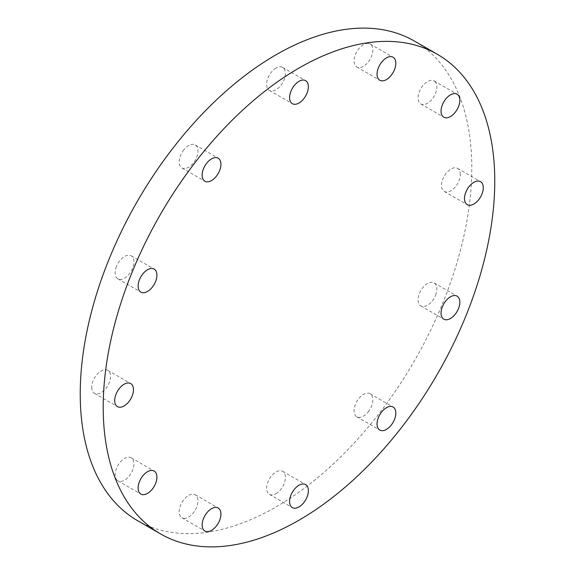 <?xml version="1.0" encoding="UTF-8"?>
<svg xmlns="http://www.w3.org/2000/svg" width="575" height="575" viewBox="0 0 575 575"><rect width="100%" height="100%" fill="white"/><g stroke="black" fill="none" stroke-linecap="round" stroke-linejoin="round"><path stroke-width="0.43" stroke-dasharray="2.88 2.16" d="M435.62 295.126A13.29 7.676 120 0 0 434.125 282.886A13.29 7.676 120 0 0 419.34 293.674A13.29 7.676 120 0 0 420.835 305.907A13.29 7.676 120 0 0 435.62 295.126M460.309 174.469A13.29 7.676 120 0 0 457.556 168.382A13.29 7.676 120 0 0 447.314 171.939A13.29 7.676 120 0 0 441.514 185.315A13.29 7.676 120 0 0 444.267 191.403A13.29 7.676 120 0 0 454.509 187.838A13.29 7.676 120 0 0 460.309 174.469M435.62 82.318A13.29 7.676 120 0 0 434.125 80.931A13.29 7.676 120 0 0 421.762 87.134A13.29 7.676 120 0 0 419.34 102.566A13.29 7.676 120 0 0 420.835 103.953A13.29 7.676 120 0 0 433.205 97.75A13.29 7.676 120 0 0 435.62 82.318M368.165 43.369A13.29 7.676 120 0 0 356.011 53.18A13.29 7.676 120 0 0 356.816 66.987A13.29 7.676 120 0 0 358.764 67.591A13.29 7.676 120 0 0 370.918 57.78A13.29 7.676 120 0 0 370.106 43.973A13.29 7.676 120 0 0 368.165 43.369M276.014 68.058A13.29 7.676 120 0 0 267.332 79.774A13.29 7.676 120 0 0 269.366 90.419A13.29 7.676 120 0 0 276.014 89.765A13.29 7.676 120 0 0 284.697 78.049A13.29 7.676 120 0 0 282.656 67.404A13.29 7.676 120 0 0 276.014 68.058M183.863 149.773A13.29 7.676 120 0 0 181.923 167.965A13.29 7.676 120 0 0 193.265 163.142A13.29 7.676 120 0 0 195.213 144.95A13.29 7.676 120 0 0 183.863 149.773M116.409 266.613A13.29 7.676 120 0 0 117.904 278.846A13.29 7.676 120 0 0 132.688 268.065A13.29 7.676 120 0 0 131.193 255.832A13.29 7.676 120 0 0 116.409 266.613M91.72 387.27A13.29 7.676 120 0 0 94.472 393.357A13.29 7.676 120 0 0 104.715 389.793A13.29 7.676 120 0 0 110.515 376.417A13.29 7.676 120 0 0 107.762 370.336A13.29 7.676 120 0 0 97.52 373.894A13.29 7.676 120 0 0 91.72 387.27M116.409 479.421A13.29 7.676 120 0 0 117.904 480.808A13.29 7.676 120 0 0 130.266 474.605A13.29 7.676 120 0 0 132.688 459.173A13.29 7.676 120 0 0 131.193 457.786A13.29 7.676 120 0 0 118.824 463.989A13.29 7.676 120 0 0 116.409 479.421M183.863 518.37A13.29 7.676 120 0 0 196.018 508.559A13.29 7.676 120 0 0 195.213 494.744A13.29 7.676 120 0 0 193.265 494.148A13.29 7.676 120 0 0 181.111 503.959A13.29 7.676 120 0 0 181.923 517.766A13.29 7.676 120 0 0 183.863 518.37M368.165 411.966A13.29 7.676 120 0 0 370.106 393.767A13.29 7.676 120 0 0 358.764 398.597A13.29 7.676 120 0 0 356.816 416.789A13.29 7.676 120 0 0 368.165 411.966M276.014 493.673A13.29 7.676 120 0 0 284.697 481.965A13.29 7.676 120 0 0 282.656 471.313A13.29 7.676 120 0 0 276.014 471.974A13.29 7.676 120 0 0 267.332 483.683A13.29 7.676 120 0 0 269.366 494.335A13.29 7.676 120 0 0 276.014 493.673M137.576 520.655A276.877 159.857 120 0 0 276.014 506.942A276.877 159.857 120 0 0 456.895 262.955A276.877 159.857 120 0 0 414.453 41.084M434.125 282.886L457.096 296.154M457.556 168.382L480.527 181.643M434.125 80.931L457.096 94.192M356.816 66.987L379.787 80.256M269.366 90.419L292.344 103.687M181.923 167.965L204.894 181.233M117.904 278.846L140.875 292.114M94.472 393.357L117.444 406.618M117.904 480.808L140.875 494.069M195.213 494.744L218.184 508.012M370.106 393.767L393.077 407.035M282.656 471.313L305.634 484.581M269.366 494.335L292.344 507.596M356.816 416.789L379.787 430.05M181.923 517.766L204.894 531.027M131.193 457.786L154.165 471.047M107.762 370.336L130.733 383.597M131.193 255.832L154.165 269.093M195.213 144.95L218.184 158.211M282.656 67.404L305.634 80.665M370.106 43.973L393.077 57.234M420.835 103.953L443.807 117.214M444.267 191.403L467.238 204.664M420.835 305.907L443.807 319.168"/><path stroke-width="0.86" d="M458.591 308.387A13.29 7.676 120 0 0 457.096 296.154A13.29 7.676 120 0 0 442.312 306.935A13.29 7.676 120 0 0 443.807 319.168A13.29 7.676 120 0 0 458.591 308.387M483.28 187.73A13.29 7.676 120 0 0 480.527 181.643A13.29 7.676 120 0 0 470.285 185.208A13.29 7.676 120 0 0 464.485 198.583A13.29 7.676 120 0 0 467.238 204.664A13.29 7.676 120 0 0 477.48 201.106A13.29 7.676 120 0 0 483.28 187.73M458.591 95.579A13.29 7.676 120 0 0 457.096 94.192A13.29 7.676 120 0 0 444.734 100.395A13.29 7.676 120 0 0 442.312 115.827A13.29 7.676 120 0 0 443.807 117.214A13.29 7.676 120 0 0 456.176 111.011A13.29 7.676 120 0 0 458.591 95.579M391.137 56.63A13.29 7.676 120 0 0 378.982 66.441A13.29 7.676 120 0 0 379.787 80.256A13.29 7.676 120 0 0 381.735 80.852A13.29 7.676 120 0 0 393.889 71.041A13.29 7.676 120 0 0 393.077 57.234A13.29 7.676 120 0 0 391.137 56.63M298.986 81.327A13.29 7.676 120 0 0 290.303 93.035A13.29 7.676 120 0 0 292.344 103.687A13.29 7.676 120 0 0 298.986 103.026A13.29 7.676 120 0 0 307.668 91.317A13.29 7.676 120 0 0 305.634 80.665A13.29 7.676 120 0 0 298.986 81.327M206.835 163.034A13.29 7.676 120 0 0 204.894 181.233A13.29 7.676 120 0 0 216.236 176.403A13.29 7.676 120 0 0 218.184 158.211A13.29 7.676 120 0 0 206.835 163.034M139.38 279.874A13.29 7.676 120 0 0 140.875 292.114A13.29 7.676 120 0 0 155.66 281.326A13.29 7.676 120 0 0 154.165 269.093A13.29 7.676 120 0 0 139.38 279.874M114.691 400.531A13.29 7.676 120 0 0 117.444 406.618A13.29 7.676 120 0 0 127.686 403.061A13.29 7.676 120 0 0 133.486 389.685A13.29 7.676 120 0 0 130.733 383.597A13.29 7.676 120 0 0 120.491 387.162A13.29 7.676 120 0 0 114.691 400.531M139.38 492.682A13.29 7.676 120 0 0 140.875 494.069A13.29 7.676 120 0 0 153.237 487.866A13.29 7.676 120 0 0 155.66 472.434A13.29 7.676 120 0 0 154.165 471.047A13.29 7.676 120 0 0 141.795 477.25A13.29 7.676 120 0 0 139.38 492.682M206.835 531.631A13.29 7.676 120 0 0 218.989 521.82A13.29 7.676 120 0 0 218.184 508.012A13.29 7.676 120 0 0 216.236 507.409A13.29 7.676 120 0 0 204.082 517.22A13.29 7.676 120 0 0 204.894 531.027A13.29 7.676 120 0 0 206.835 531.631M391.137 425.227A13.29 7.676 120 0 0 393.077 407.035A13.29 7.676 120 0 0 381.735 411.858A13.29 7.676 120 0 0 379.787 430.05A13.29 7.676 120 0 0 391.137 425.227M298.986 506.942A13.29 7.676 120 0 0 307.668 495.226A13.29 7.676 120 0 0 305.634 484.581A13.29 7.676 120 0 0 298.986 485.235A13.29 7.676 120 0 0 290.303 496.951A13.29 7.676 120 0 0 292.344 507.596A13.29 7.676 120 0 0 298.986 506.942M298.986 68.058A276.877 159.857 120 0 0 118.105 312.045A276.877 159.857 120 0 0 160.547 533.916A276.877 159.857 120 0 0 298.986 520.202A276.877 159.857 120 0 0 479.866 276.216A276.877 159.857 120 0 0 437.424 54.345A276.877 159.857 120 0 0 298.986 68.058M437.424 54.345L414.453 41.084A276.877 159.857 120 0 0 276.014 54.797A276.877 159.857 120 0 0 95.134 298.784A276.877 159.857 120 0 0 137.576 520.655L160.547 533.916"/></g></svg>
